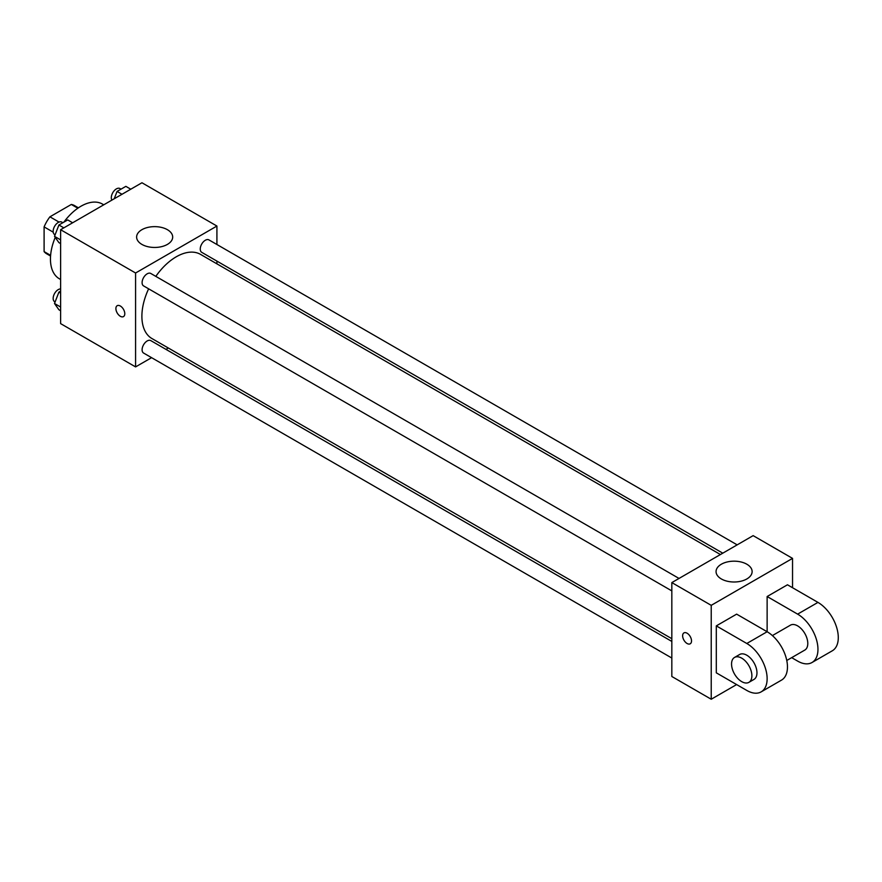 <?xml version="1.0" encoding="UTF-8"?>
<svg xmlns="http://www.w3.org/2000/svg" width="882" height="882" viewBox="0 0 882 882"><rect width="100%" height="100%" fill="white"/><g stroke="black" fill="none" stroke-linecap="round" stroke-linejoin="round"><path stroke-width="1.32" d="M59.028 222.077L49.921 216.818L71.321 204.459A27.838 16.074 120 0 1 74.54 205.605L78.399 207.832M50.616 255.361L44.1 251.602A27.838 16.074 120 0 0 46.702 253.818L50.561 256.045M44.1 251.602L44.1 226.895A27.838 16.074 120 0 1 49.921 216.818M53.207 232.153L44.1 226.895M77.825 208.218L71.321 204.459M55.235 237.379A43.13 24.905 120 0 0 50.45 259.054A43.13 24.905 120 0 0 59.381 278.8L60.615 279.517M103.745 204.811L102.51 204.095A43.13 24.905 120 0 0 63.868 222.143M151.583 357.673L135.585 366.901L60.615 323.617L60.615 229.717L141.947 182.761L216.917 226.046L216.917 244.512M168.319 348.004L165.959 349.371M148.628 288.822A48.587 28.059 120 0 0 141.892 316.307A48.587 28.059 120 0 0 151.958 338.556L671.83 638.7M720.418 554.535L200.545 254.391A48.587 28.059 120 0 0 155.816 276.375M216.917 261.105L216.917 263.839M135.585 366.901L135.585 273.001L216.917 226.046M737.165 544.867L208.924 239.893A7.188 4.145 120 0 0 203.378 241.822A7.188 4.145 120 0 0 200.247 249.055A7.188 4.145 120 0 0 201.735 252.34L722.788 553.168M671.83 641.434L150.778 340.606A7.188 4.145 120 0 0 145.232 342.536A7.188 4.145 120 0 0 142.101 349.768A7.188 4.145 120 0 0 143.59 353.054L671.83 658.038M671.83 590.896L143.59 285.911A7.188 4.145 -60 0 1 143.59 277.61A7.188 4.145 -60 0 1 150.778 273.464L679.019 578.438M135.585 273.001L60.615 229.717M141.903 244.413A18.026 10.408 180 0 1 136.622 237.049A18.026 10.408 180 0 1 154.648 226.641A18.026 10.408 180 0 1 172.685 237.049A18.026 10.408 180 0 1 161.549 246.662A18.026 10.408 180 0 1 141.903 244.413M124.792 313.716A6.284 3.627 60 0 1 123.491 316.594A6.284 3.627 60 0 1 117.196 312.967A6.284 3.627 60 0 1 117.196 305.701A6.284 3.627 60 0 1 122.047 307.388A6.284 3.627 60 0 1 124.792 313.716M123.491 316.594A6.284 3.627 60 0 1 117.207 312.956A6.284 3.627 60 0 1 117.196 305.701M736.635 684.564L711.223 699.239L671.83 676.494L671.83 582.594L753.151 535.639L792.543 558.383L792.543 587.732M60.615 243.597L58.907 242.616L54.508 236.354L58.907 225.009L67.716 219.927L72.644 222.771M60.615 239.882L54.508 236.354M63.846 227.854L58.907 225.009M62.876 222.716L61.828 222.11A7.188 4.145 120 0 0 56.283 224.039A7.188 4.145 120 0 0 53.152 231.271A7.188 4.145 120 0 0 54.64 234.557L55.103 234.821M114.208 198.77L117.063 191.438L125.861 186.356L130.79 189.2M121.992 194.283L117.063 191.438M121.021 189.145L119.974 188.539A7.188 4.145 120 0 0 114.428 190.468A7.188 4.145 120 0 0 111.297 197.7A7.188 4.145 120 0 0 111.893 200.115M60.615 310.74L58.907 309.758L54.508 303.496L58.907 292.151L60.615 291.159M60.615 307.024L54.508 303.496M60.615 293.133L58.907 292.151M60.615 288.921A7.188 4.145 120 0 0 53.152 298.414A7.188 4.145 120 0 0 54.64 301.699L55.103 301.975M687.078 643.485A6.284 3.627 -120 0 0 690.22 643.794A6.284 3.627 60 0 1 687.078 643.485A6.284 3.627 60 0 1 682.966 637.94A6.284 3.627 60 0 1 683.936 632.901A6.284 3.627 -120 0 0 682.977 637.94A6.284 3.627 -120 0 0 687.078 643.485M683.936 632.901A6.284 3.627 60 0 1 690.22 636.528A6.284 3.627 60 0 1 690.22 643.794M711.223 699.239L711.223 605.339L671.83 582.594L753.151 535.639M671.83 676.494L671.83 582.594M746.845 564.226A18.026 10.408 180 0 1 752.126 571.591A18.026 10.408 180 0 1 734.089 581.999A18.026 10.408 180 0 1 716.063 571.591A18.026 10.408 180 0 1 727.198 561.966A18.026 10.408 180 0 1 746.845 564.226M711.223 605.339L792.543 558.383M716.305 672.834L716.305 625.878L746.8 643.485A28.753 16.604 60 0 1 765.587 668.821A28.753 16.604 60 0 1 761.177 691.863A28.753 16.604 60 0 1 746.8 690.441L716.305 672.834M761.177 691.863L781.507 680.121A28.753 16.604 -120 0 0 785.917 657.079A28.753 16.604 -120 0 0 767.131 631.744L736.635 614.137L716.305 625.878M746.8 643.485L767.131 631.744L767.131 596.53L787.461 584.788L817.956 602.395A28.753 16.604 60 0 1 836.742 627.741A28.753 16.604 60 0 1 832.332 650.773L812.002 662.514A28.753 16.604 60 0 1 797.626 661.092L791.672 657.652M772.389 635.58L790.437 625.162A14.377 8.302 60 0 1 801.518 629.02A14.377 8.302 60 0 1 807.791 643.485A14.377 8.302 60 0 1 804.814 650.067L786.766 660.486M817.956 602.395L797.626 614.137L767.131 596.53M797.626 614.137A28.753 16.604 60 0 1 816.412 639.472A28.753 16.604 60 0 1 812.002 662.514M734.53 657.443L739.612 654.51A14.377 8.302 60 0 1 750.692 658.358A14.377 8.302 60 0 1 756.965 672.834A14.377 8.302 60 0 1 753.989 679.405L748.906 682.348A14.377 8.302 60 0 1 734.53 674.046A14.377 8.302 60 0 1 734.53 657.443A14.377 8.302 60 0 1 745.61 661.291A14.377 8.302 60 0 1 751.883 675.766A14.377 8.302 60 0 1 748.906 682.348"/></g></svg>
